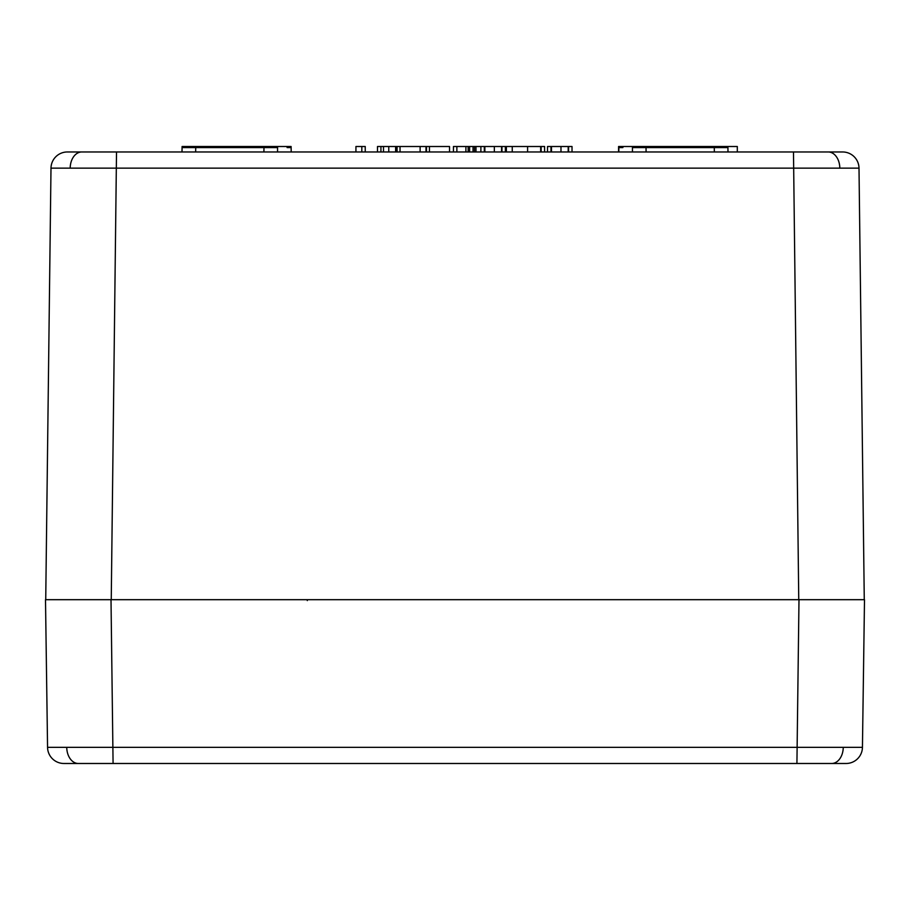 <?xml version="1.0" encoding="UTF-8"?>
<svg xmlns="http://www.w3.org/2000/svg" width="910" height="910" viewBox="0 0 910 910"><rect width="100%" height="100%" fill="white"/><g stroke="black" fill="none" stroke-linecap="round" stroke-linejoin="round"><path stroke-width="1.36" d="M632.53 146.51L644.928 146.51A1.092 1.092 0 0 1 646.02 147.579L646.1 151.97M632.439 146.51L632.45 151.856M723.154 146.51L714.27 146.51L723.154 146.51A1.092 0.774 90 0 1 723.928 147.579L646.02 147.579L644.928 146.51L714.27 146.51L714.35 151.97M728 151.856L727.92 147.579A1.092 1.092 25.8 0 0 726.828 146.51M623.646 146.51L619.972 146.51L623.646 146.51A1.092 0.774 90 0 0 622.872 147.579L618.88 147.579L618.8 151.97M263.9 151.97L263.98 147.579L195.73 147.579L195.73 146.51L186.846 146.51L277.47 146.51M277.55 151.856L277.561 146.51M277.459 146.51L291.109 146.51L291.12 147.579A1.092 1.092 0 0 0 290.028 146.51M183.172 146.51L186.846 146.51L183.172 146.51A1.092 1.092 90 0 0 182.08 147.579L182 151.856L182.091 146.51L195.741 146.51M67.374 151.97A16.38 16.38 0 0 0 50.994 168.145A16.38 16.38 0 0 1 67.374 151.97L842.626 151.97A16.38 16.38 0 0 1 859.006 168.145L50.994 168.145L45.727 599.69M818.204 599.69L835.38 599.69M47.559 747.337L862.441 747.337A16.38 16.38 0 0 1 846.061 763.49L63.939 763.49A16.38 16.38 0 0 1 47.559 747.337L45.5 599.69L91.796 599.69M111.247 599.69L116.514 151.97L81.775 151.97A16.38 11.58 90 0 0 70.184 168.066M796.921 763.49L798.991 599.69L84.812 599.69M859.006 168.145L864.272 599.69M286.354 146.51A1.092 0.774 90 0 1 287.128 147.579L291.12 147.579L291.2 151.97M737.305 151.97L737.305 146.51L713.235 146.51M644.928 146.51L618.584 146.51L618.584 151.97M449.529 151.97L449.529 146.51L388.763 146.51L388.763 151.97M388.763 146.51L377.491 146.51L377.491 151.97M395.623 146.51L395.623 151.97M544.589 151.97L544.589 146.51L453.442 146.51L453.442 151.97M456.877 146.51L456.877 151.97M465.909 146.51L465.909 151.97M475.987 146.51L475.987 151.97M506.37 146.51L506.37 151.97M541.154 146.51L541.154 151.97M365.24 151.97L365.24 146.51L355.935 146.51L355.935 151.97M361.816 146.51L361.816 151.97M380.926 146.51L380.926 151.97M383.497 146.51L383.497 151.97M396.601 146.51L396.601 151.97M397.067 146.51L397.067 151.97M400.036 146.51L400.036 151.97M420.124 146.51L420.124 151.97M426.005 146.51L426.005 151.97M426.471 146.51L426.471 151.97M429.44 146.51L429.44 151.97M468.149 146.51L468.149 151.97M474.519 146.51L474.519 151.97M469.617 146.51L469.617 151.97M473.041 146.51L473.041 151.97M480.889 146.51L480.889 151.97M484.313 146.51L484.313 151.97M484.848 146.51L484.848 151.97M494.346 146.51L494.346 151.97M501.546 146.51L501.546 151.97M501.956 146.51L501.956 151.97M505.38 146.51L505.38 151.97M512.25 146.51L512.25 151.97M527.595 146.51L527.595 151.97M540.665 146.51L540.665 151.97M572.026 151.97L572.026 146.51L547.524 146.51L547.524 151.97M550.96 146.51L550.96 151.97M551.483 146.51L551.483 151.97M560.981 146.51L560.981 151.97M568.193 146.51L568.193 151.97M568.591 146.51L568.591 151.97M265.072 146.51L263.98 147.579A1.092 1.092 0 0 1 265.072 146.51M619.972 146.51A1.092 1.092 0 0 0 618.88 147.579A1.092 1.092 0 0 1 619.972 146.51M113.079 763.49L69.524 763.49L113.079 763.49L111.009 599.69M798.991 599.69L864.5 599.69L862.441 747.337M838.11 599.69L825.188 599.69M83.72 599.69L64.61 599.69L83.72 599.69M641.254 146.51A1.092 0.774 90 0 1 642.028 147.579L632.53 147.579M646.02 147.579L642.028 147.579M727.92 147.579L723.928 147.579M268.746 146.51A1.092 0.774 90 0 0 267.972 147.579L263.98 147.579M277.47 147.579L267.972 147.579M186.846 146.51A1.092 0.774 90 0 0 186.072 147.579L182.08 147.579M195.65 151.97L195.73 147.579L186.072 147.579M828.225 151.97A16.38 11.58 90 0 1 839.816 168.066M798.753 599.69L793.486 151.97M307.296 600.589L307.296 599.69M843.252 747.428A16.38 11.58 90 0 1 831.672 763.49M66.748 747.428A16.38 11.58 90 0 0 78.328 763.49"/></g></svg>

